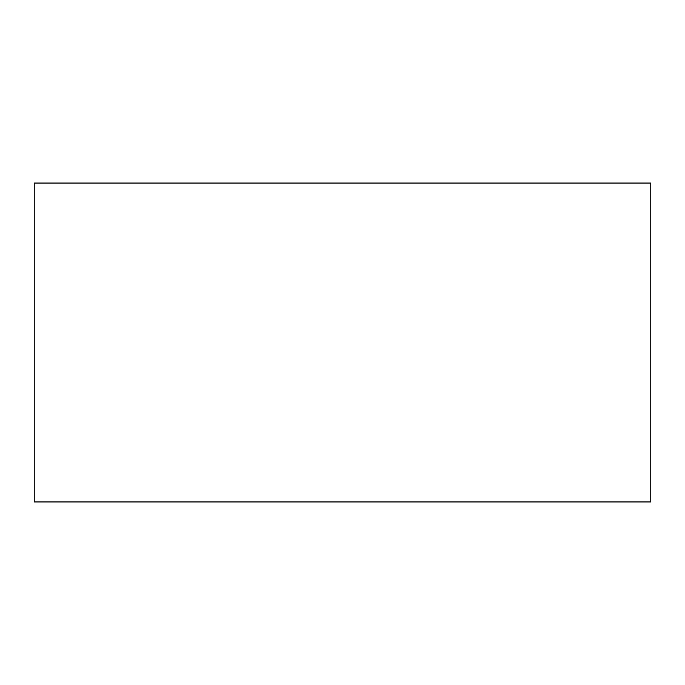 <?xml version="1.0" encoding="UTF-8"?>
<svg xmlns="http://www.w3.org/2000/svg" width="685" height="685" viewBox="0 0 685 685"><rect width="100%" height="100%" fill="white"/><g stroke="black" fill="none" stroke-linecap="round" stroke-linejoin="round"><path stroke-width="1.03" d="M34.25 501.942L650.75 501.942L650.75 183.058L34.25 183.058L34.25 501.942"/></g></svg>
